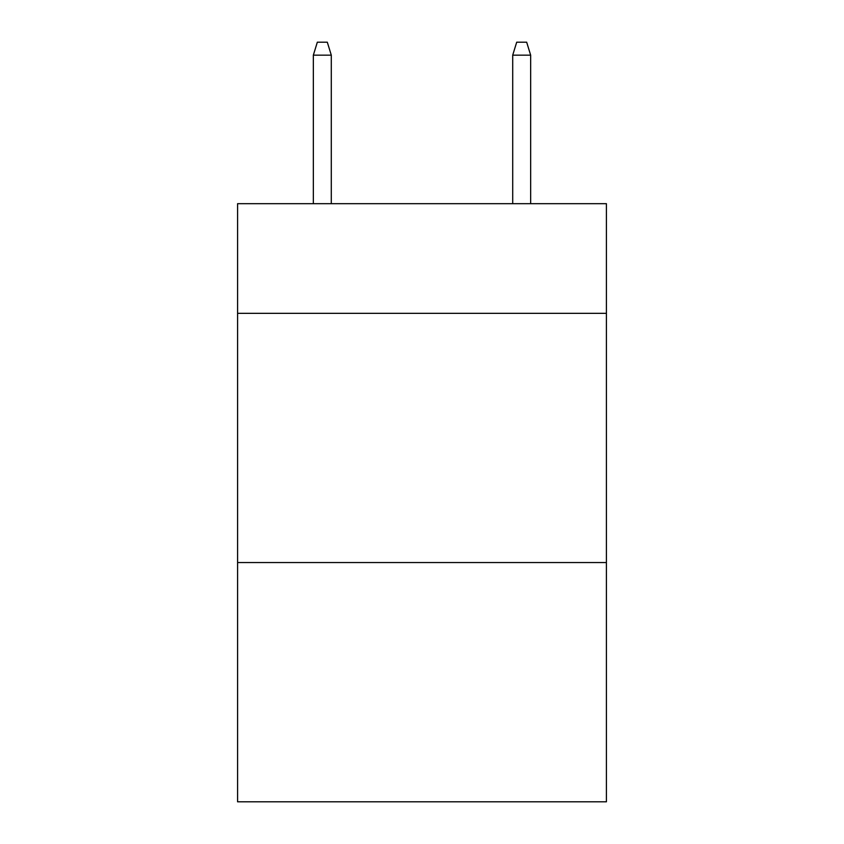 <?xml version="1.0" encoding="UTF-8"?>
<svg xmlns="http://www.w3.org/2000/svg" width="844" height="844" viewBox="0 0 844 844"><rect width="100%" height="100%" fill="white"/><g stroke="black" fill="none" stroke-linecap="round" stroke-linejoin="round"><path stroke-width="1.27" d="M606.414 313.346L606.414 203.689L237.586 203.689L237.586 313.346L606.414 313.346L606.414 801.8L237.586 801.8L237.586 313.346M606.414 562.558L237.586 562.558M331.291 203.689L331.291 55.155L313.346 55.155L313.346 203.689M313.346 55.155L317.333 42.2L327.303 42.2L331.291 55.155M512.709 55.155L516.697 42.2L526.667 42.2L530.654 55.155L512.709 55.155L512.709 203.689M530.654 55.155L530.654 203.689"/></g></svg>
